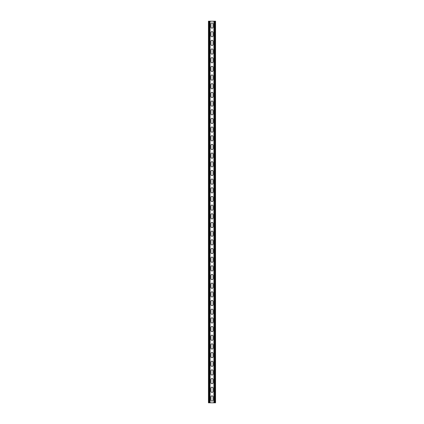 <?xml version="1.0" encoding="UTF-8"?>
<svg xmlns="http://www.w3.org/2000/svg" width="424" height="424" viewBox="0 0 424 424"><rect width="100%" height="100%" fill="white"/><g stroke="black" fill="none" stroke-linecap="round" stroke-linejoin="round"><path stroke-width="0.64" d="M210.092 21.2L210.092 402.8L213.908 402.8L213.908 21.2L209.44 21.2L209.44 402.8L210.092 402.8M210.913 396.944A1.087 1.087 0 0 1 212 395.862A1.087 1.087 0 0 1 213.087 396.944A1.087 1.087 0 0 0 212 395.862A1.087 1.087 0 0 0 210.913 396.944L210.913 399.98A1.087 1.087 0 0 0 212 401.067A1.087 1.087 0 0 0 213.087 399.98L213.087 396.944M213.087 399.98A1.087 1.087 0 0 1 212 401.067A1.087 1.087 0 0 1 210.913 399.98M210.913 388.273A1.087 1.087 0 0 1 212 387.192A1.087 1.087 0 0 1 213.087 388.273A1.087 1.087 0 0 0 212 387.192A1.087 1.087 0 0 0 210.913 388.273L210.913 391.31A1.087 1.087 0 0 0 212 392.391A1.087 1.087 0 0 0 213.087 391.31L213.087 388.273M213.087 391.31A1.087 1.087 0 0 1 212 392.391A1.087 1.087 0 0 1 210.913 391.31M210.913 223.49A1.087 1.087 0 0 1 212 222.409A1.087 1.087 0 0 1 213.087 223.49A1.087 1.087 0 0 0 212 222.409A1.087 1.087 0 0 0 210.913 223.49L210.913 226.527A1.087 1.087 0 0 0 212 227.608A1.087 1.087 0 0 0 213.087 226.527L213.087 223.49M213.087 226.527A1.087 1.087 0 0 1 212 227.608A1.087 1.087 0 0 1 210.913 226.527M210.913 214.82A1.087 1.087 0 0 1 212 213.733A1.087 1.087 0 0 1 213.087 214.82A1.087 1.087 0 0 0 212 213.733A1.087 1.087 0 0 0 210.913 214.82L210.913 217.857A1.087 1.087 0 0 0 212 218.938A1.087 1.087 0 0 0 213.087 217.857L213.087 214.82M213.087 217.857A1.087 1.087 0 0 1 212 218.938A1.087 1.087 0 0 1 210.913 217.857M210.913 232.167A1.087 1.087 0 0 1 212 231.08A1.087 1.087 0 0 1 213.087 232.167A1.087 1.087 0 0 0 212 231.08A1.087 1.087 0 0 0 210.913 232.167L210.913 235.198A1.087 1.087 0 0 0 212 236.285A1.087 1.087 0 0 0 213.087 235.198L213.087 232.167M213.087 235.198A1.087 1.087 0 0 1 212 236.285A1.087 1.087 0 0 1 210.913 235.198M210.913 240.837A1.087 1.087 0 0 1 212 239.751A1.087 1.087 0 0 1 213.087 240.837A1.087 1.087 0 0 0 212 239.751A1.087 1.087 0 0 0 210.913 240.837L210.913 243.874A1.087 1.087 0 0 0 212 244.955A1.087 1.087 0 0 0 213.087 243.874L213.087 240.837M213.087 243.874A1.087 1.087 0 0 1 212 244.955A1.087 1.087 0 0 1 210.913 243.874M210.913 249.508A1.087 1.087 0 0 1 212 248.427A1.087 1.087 0 0 1 213.087 249.508A1.087 1.087 0 0 0 212 248.427A1.087 1.087 0 0 0 210.913 249.508L210.913 252.545A1.087 1.087 0 0 0 212 253.632A1.087 1.087 0 0 0 213.087 252.545L213.087 249.508M213.087 252.545A1.087 1.087 0 0 1 212 253.632A1.087 1.087 0 0 1 210.913 252.545M210.913 258.184A1.087 1.087 0 0 1 212 257.098A1.087 1.087 0 0 1 213.087 258.184A1.087 1.087 0 0 0 212 257.098A1.087 1.087 0 0 0 210.913 258.184L210.913 261.216A1.087 1.087 0 0 0 212 262.302A1.087 1.087 0 0 0 213.087 261.216L213.087 258.184M213.087 261.216A1.087 1.087 0 0 1 212 262.302A1.087 1.087 0 0 1 210.913 261.216M210.913 266.855A1.087 1.087 0 0 1 212 265.769A1.087 1.087 0 0 1 213.087 266.855A1.087 1.087 0 0 0 212 265.769A1.087 1.087 0 0 0 210.913 266.855L210.913 269.892A1.087 1.087 0 0 0 212 270.973A1.087 1.087 0 0 0 213.087 269.892L213.087 266.855M213.087 269.892A1.087 1.087 0 0 1 212 270.973A1.087 1.087 0 0 1 210.913 269.892M210.913 275.526A1.087 1.087 0 0 1 212 274.445A1.087 1.087 0 0 1 213.087 275.526A1.087 1.087 0 0 0 212 274.445A1.087 1.087 0 0 0 210.913 275.526L210.913 278.563A1.087 1.087 0 0 0 212 279.649A1.087 1.087 0 0 0 213.087 278.563L213.087 275.526M213.087 278.563A1.087 1.087 0 0 1 212 279.649A1.087 1.087 0 0 1 210.913 278.563M210.913 284.202A1.087 1.087 0 0 1 212 283.115A1.087 1.087 0 0 1 213.087 284.202A1.087 1.087 0 0 0 212 283.115A1.087 1.087 0 0 0 210.913 284.202L210.913 287.234A1.087 1.087 0 0 0 212 288.32A1.087 1.087 0 0 0 213.087 287.234L213.087 284.202M213.087 287.234A1.087 1.087 0 0 1 212 288.32A1.087 1.087 0 0 1 210.913 287.234M210.913 292.873A1.087 1.087 0 0 1 212 291.791A1.087 1.087 0 0 1 213.087 292.873A1.087 1.087 0 0 0 212 291.791A1.087 1.087 0 0 0 210.913 292.873L210.913 295.91A1.087 1.087 0 0 0 212 296.991A1.087 1.087 0 0 0 213.087 295.91L213.087 292.873M213.087 295.91A1.087 1.087 0 0 1 212 296.991A1.087 1.087 0 0 1 210.913 295.91M210.913 301.544A1.087 1.087 0 0 1 212 300.462A1.087 1.087 0 0 1 213.087 301.544A1.087 1.087 0 0 0 212 300.462A1.087 1.087 0 0 0 210.913 301.544L210.913 304.58A1.087 1.087 0 0 0 212 305.667A1.087 1.087 0 0 0 213.087 304.58L213.087 301.544M213.087 304.58A1.087 1.087 0 0 1 212 305.667A1.087 1.087 0 0 1 210.913 304.58M210.913 310.22A1.087 1.087 0 0 1 212 309.133A1.087 1.087 0 0 1 213.087 310.22A1.087 1.087 0 0 0 212 309.133A1.087 1.087 0 0 0 210.913 310.22L210.913 313.257A1.087 1.087 0 0 0 212 314.338A1.087 1.087 0 0 0 213.087 313.257L213.087 310.22M213.087 313.257A1.087 1.087 0 0 1 212 314.338A1.087 1.087 0 0 1 210.913 313.257M210.913 318.89A1.087 1.087 0 0 1 212 317.809A1.087 1.087 0 0 1 213.087 318.89A1.087 1.087 0 0 0 212 317.809A1.087 1.087 0 0 0 210.913 318.89L210.913 321.927A1.087 1.087 0 0 0 212 323.009A1.087 1.087 0 0 0 213.087 321.927L213.087 318.89M213.087 321.927A1.087 1.087 0 0 1 212 323.009A1.087 1.087 0 0 1 210.913 321.927M210.913 327.567A1.087 1.087 0 0 1 212 326.48A1.087 1.087 0 0 1 213.087 327.567A1.087 1.087 0 0 0 212 326.48A1.087 1.087 0 0 0 210.913 327.567L210.913 330.598A1.087 1.087 0 0 0 212 331.685A1.087 1.087 0 0 0 213.087 330.598L213.087 327.567M213.087 330.598A1.087 1.087 0 0 1 212 331.685A1.087 1.087 0 0 1 210.913 330.598M210.913 336.237A1.087 1.087 0 0 1 212 335.151A1.087 1.087 0 0 1 213.087 336.237A1.087 1.087 0 0 0 212 335.151A1.087 1.087 0 0 0 210.913 336.237L210.913 339.274A1.087 1.087 0 0 0 212 340.355A1.087 1.087 0 0 0 213.087 339.274L213.087 336.237M213.087 339.274A1.087 1.087 0 0 1 212 340.355A1.087 1.087 0 0 1 210.913 339.274M210.913 344.908A1.087 1.087 0 0 1 212 343.827A1.087 1.087 0 0 1 213.087 344.908A1.087 1.087 0 0 0 212 343.827A1.087 1.087 0 0 0 210.913 344.908L210.913 347.945A1.087 1.087 0 0 0 212 349.031A1.087 1.087 0 0 0 213.087 347.945L213.087 344.908M213.087 347.945A1.087 1.087 0 0 1 212 349.031A1.087 1.087 0 0 1 210.913 347.945M210.913 353.584A1.087 1.087 0 0 1 212 352.498A1.087 1.087 0 0 1 213.087 353.584A1.087 1.087 0 0 0 212 352.498A1.087 1.087 0 0 0 210.913 353.584L210.913 356.616A1.087 1.087 0 0 0 212 357.702A1.087 1.087 0 0 0 213.087 356.616L213.087 353.584M213.087 356.616A1.087 1.087 0 0 1 212 357.702A1.087 1.087 0 0 1 210.913 356.616M210.913 362.255A1.087 1.087 0 0 1 212 361.169A1.087 1.087 0 0 1 213.087 362.255A1.087 1.087 0 0 0 212 361.169A1.087 1.087 0 0 0 210.913 362.255L210.913 365.292A1.087 1.087 0 0 0 212 366.373A1.087 1.087 0 0 0 213.087 365.292L213.087 362.255M213.087 365.292A1.087 1.087 0 0 1 212 366.373A1.087 1.087 0 0 1 210.913 365.292M210.913 370.926A1.087 1.087 0 0 1 212 369.845A1.087 1.087 0 0 1 213.087 370.926A1.087 1.087 0 0 0 212 369.845A1.087 1.087 0 0 0 210.913 370.926L210.913 373.963A1.087 1.087 0 0 0 212 375.049A1.087 1.087 0 0 0 213.087 373.963L213.087 370.926M213.087 373.963A1.087 1.087 0 0 1 212 375.049A1.087 1.087 0 0 1 210.913 373.963M210.913 379.602A1.087 1.087 0 0 1 212 378.515A1.087 1.087 0 0 1 213.087 379.602A1.087 1.087 0 0 0 212 378.515A1.087 1.087 0 0 0 210.913 379.602L210.913 382.634A1.087 1.087 0 0 0 212 383.72A1.087 1.087 0 0 0 213.087 382.634L213.087 379.602M213.087 382.634A1.087 1.087 0 0 1 212 383.72A1.087 1.087 0 0 1 210.913 382.634M210.913 27.056A1.087 1.087 0 0 0 212 28.138A1.087 1.087 0 0 0 213.087 27.056A1.087 1.087 0 0 1 212 28.138A1.087 1.087 0 0 1 210.913 27.056L210.913 24.02A1.087 1.087 0 0 1 212 22.933A1.087 1.087 0 0 1 213.087 24.02A1.087 1.087 0 0 0 212 22.933A1.087 1.087 0 0 0 210.913 24.02M213.087 24.02L213.087 27.056M210.913 35.727A1.087 1.087 0 0 0 212 36.809A1.087 1.087 0 0 0 213.087 35.727A1.087 1.087 0 0 1 212 36.809A1.087 1.087 0 0 1 210.913 35.727L210.913 32.69A1.087 1.087 0 0 1 212 31.609A1.087 1.087 0 0 1 213.087 32.69A1.087 1.087 0 0 0 212 31.609A1.087 1.087 0 0 0 210.913 32.69M213.087 32.69L213.087 35.727M210.913 200.51A1.087 1.087 0 0 0 212 201.591A1.087 1.087 0 0 0 213.087 200.51A1.087 1.087 0 0 1 212 201.591A1.087 1.087 0 0 1 210.913 200.51L210.913 197.473A1.087 1.087 0 0 1 212 196.392A1.087 1.087 0 0 1 213.087 197.473A1.087 1.087 0 0 0 212 196.392A1.087 1.087 0 0 0 210.913 197.473M213.087 197.473L213.087 200.51M210.913 209.18A1.087 1.087 0 0 0 212 210.267A1.087 1.087 0 0 0 213.087 209.18A1.087 1.087 0 0 1 212 210.267A1.087 1.087 0 0 1 210.913 209.18L210.913 206.144A1.087 1.087 0 0 1 212 205.062A1.087 1.087 0 0 1 213.087 206.144A1.087 1.087 0 0 0 212 205.062A1.087 1.087 0 0 0 210.913 206.144M213.087 206.144L213.087 209.18M210.913 191.834A1.087 1.087 0 0 0 212 192.92A1.087 1.087 0 0 0 213.087 191.834A1.087 1.087 0 0 1 212 192.92A1.087 1.087 0 0 1 210.913 191.834L210.913 188.802A1.087 1.087 0 0 1 212 187.715A1.087 1.087 0 0 1 213.087 188.802A1.087 1.087 0 0 0 212 187.715A1.087 1.087 0 0 0 210.913 188.802M213.087 188.802L213.087 191.834M210.913 183.163A1.087 1.087 0 0 0 212 184.249A1.087 1.087 0 0 0 213.087 183.163A1.087 1.087 0 0 1 212 184.249A1.087 1.087 0 0 1 210.913 183.163L210.913 180.126A1.087 1.087 0 0 1 212 179.045A1.087 1.087 0 0 1 213.087 180.126A1.087 1.087 0 0 0 212 179.045A1.087 1.087 0 0 0 210.913 180.126M213.087 180.126L213.087 183.163M210.913 174.492A1.087 1.087 0 0 0 212 175.573A1.087 1.087 0 0 0 213.087 174.492A1.087 1.087 0 0 1 212 175.573A1.087 1.087 0 0 1 210.913 174.492L210.913 171.455A1.087 1.087 0 0 1 212 170.369A1.087 1.087 0 0 1 213.087 171.455A1.087 1.087 0 0 0 212 170.369A1.087 1.087 0 0 0 210.913 171.455M213.087 171.455L213.087 174.492M210.913 165.816A1.087 1.087 0 0 0 212 166.902A1.087 1.087 0 0 0 213.087 165.816A1.087 1.087 0 0 1 212 166.902A1.087 1.087 0 0 1 210.913 165.816L210.913 162.784A1.087 1.087 0 0 1 212 161.698A1.087 1.087 0 0 1 213.087 162.784A1.087 1.087 0 0 0 212 161.698A1.087 1.087 0 0 0 210.913 162.784M213.087 162.784L213.087 165.816M210.913 157.145A1.087 1.087 0 0 0 212 158.232A1.087 1.087 0 0 0 213.087 157.145A1.087 1.087 0 0 1 212 158.232A1.087 1.087 0 0 1 210.913 157.145L210.913 154.108A1.087 1.087 0 0 1 212 153.027A1.087 1.087 0 0 1 213.087 154.108A1.087 1.087 0 0 0 212 153.027A1.087 1.087 0 0 0 210.913 154.108M213.087 154.108L213.087 157.145M210.913 148.474A1.087 1.087 0 0 0 212 149.555A1.087 1.087 0 0 0 213.087 148.474A1.087 1.087 0 0 1 212 149.555A1.087 1.087 0 0 1 210.913 148.474L210.913 145.437A1.087 1.087 0 0 1 212 144.351A1.087 1.087 0 0 1 213.087 145.437A1.087 1.087 0 0 0 212 144.351A1.087 1.087 0 0 0 210.913 145.437M213.087 145.437L213.087 148.474M210.913 139.798A1.087 1.087 0 0 0 212 140.885A1.087 1.087 0 0 0 213.087 139.798A1.087 1.087 0 0 1 212 140.885A1.087 1.087 0 0 1 210.913 139.798L210.913 136.767A1.087 1.087 0 0 1 212 135.68A1.087 1.087 0 0 1 213.087 136.767A1.087 1.087 0 0 0 212 135.68A1.087 1.087 0 0 0 210.913 136.767M213.087 136.767L213.087 139.798M210.913 131.127A1.087 1.087 0 0 0 212 132.208A1.087 1.087 0 0 0 213.087 131.127A1.087 1.087 0 0 1 212 132.208A1.087 1.087 0 0 1 210.913 131.127L210.913 128.09A1.087 1.087 0 0 1 212 127.009A1.087 1.087 0 0 1 213.087 128.09A1.087 1.087 0 0 0 212 127.009A1.087 1.087 0 0 0 210.913 128.09M213.087 128.09L213.087 131.127M210.913 122.457A1.087 1.087 0 0 0 212 123.538A1.087 1.087 0 0 0 213.087 122.457A1.087 1.087 0 0 1 212 123.538A1.087 1.087 0 0 1 210.913 122.457L210.913 119.42A1.087 1.087 0 0 1 212 118.333A1.087 1.087 0 0 1 213.087 119.42A1.087 1.087 0 0 0 212 118.333A1.087 1.087 0 0 0 210.913 119.42M213.087 119.42L213.087 122.457M210.913 113.78A1.087 1.087 0 0 0 212 114.867A1.087 1.087 0 0 0 213.087 113.78A1.087 1.087 0 0 1 212 114.867A1.087 1.087 0 0 1 210.913 113.78L210.913 110.743A1.087 1.087 0 0 1 212 109.662A1.087 1.087 0 0 1 213.087 110.743A1.087 1.087 0 0 0 212 109.662A1.087 1.087 0 0 0 210.913 110.743M213.087 110.743L213.087 113.78M210.913 105.11A1.087 1.087 0 0 0 212 106.191A1.087 1.087 0 0 0 213.087 105.11A1.087 1.087 0 0 1 212 106.191A1.087 1.087 0 0 1 210.913 105.11L210.913 102.073A1.087 1.087 0 0 1 212 100.992A1.087 1.087 0 0 1 213.087 102.073A1.087 1.087 0 0 0 212 100.992A1.087 1.087 0 0 0 210.913 102.073M213.087 102.073L213.087 105.11M210.913 96.433A1.087 1.087 0 0 0 212 97.52A1.087 1.087 0 0 0 213.087 96.433A1.087 1.087 0 0 1 212 97.52A1.087 1.087 0 0 1 210.913 96.433L210.913 93.402A1.087 1.087 0 0 1 212 92.315A1.087 1.087 0 0 1 213.087 93.402A1.087 1.087 0 0 0 212 92.315A1.087 1.087 0 0 0 210.913 93.402M213.087 93.402L213.087 96.433M210.913 87.763A1.087 1.087 0 0 0 212 88.849A1.087 1.087 0 0 0 213.087 87.763A1.087 1.087 0 0 1 212 88.849A1.087 1.087 0 0 1 210.913 87.763L210.913 84.726A1.087 1.087 0 0 1 212 83.645A1.087 1.087 0 0 1 213.087 84.726A1.087 1.087 0 0 0 212 83.645A1.087 1.087 0 0 0 210.913 84.726M213.087 84.726L213.087 87.763M210.913 79.092A1.087 1.087 0 0 0 212 80.173A1.087 1.087 0 0 0 213.087 79.092A1.087 1.087 0 0 1 212 80.173A1.087 1.087 0 0 1 210.913 79.092L210.913 76.055A1.087 1.087 0 0 1 212 74.968A1.087 1.087 0 0 1 213.087 76.055A1.087 1.087 0 0 0 212 74.968A1.087 1.087 0 0 0 210.913 76.055M213.087 76.055L213.087 79.092M210.913 70.416A1.087 1.087 0 0 0 212 71.502A1.087 1.087 0 0 0 213.087 70.416A1.087 1.087 0 0 1 212 71.502A1.087 1.087 0 0 1 210.913 70.416L210.913 67.384A1.087 1.087 0 0 1 212 66.298A1.087 1.087 0 0 1 213.087 67.384A1.087 1.087 0 0 0 212 66.298A1.087 1.087 0 0 0 210.913 67.384M213.087 67.384L213.087 70.416M210.913 61.745A1.087 1.087 0 0 0 212 62.831A1.087 1.087 0 0 0 213.087 61.745A1.087 1.087 0 0 1 212 62.831A1.087 1.087 0 0 1 210.913 61.745L210.913 58.708A1.087 1.087 0 0 1 212 57.627A1.087 1.087 0 0 1 213.087 58.708A1.087 1.087 0 0 0 212 57.627A1.087 1.087 0 0 0 210.913 58.708M213.087 58.708L213.087 61.745M210.913 53.074A1.087 1.087 0 0 0 212 54.155A1.087 1.087 0 0 0 213.087 53.074A1.087 1.087 0 0 1 212 54.155A1.087 1.087 0 0 1 210.913 53.074L210.913 50.037A1.087 1.087 0 0 1 212 48.951A1.087 1.087 0 0 1 213.087 50.037A1.087 1.087 0 0 0 212 48.951A1.087 1.087 0 0 0 210.913 50.037M213.087 50.037L213.087 53.074M210.913 44.398A1.087 1.087 0 0 0 212 45.485A1.087 1.087 0 0 0 213.087 44.398A1.087 1.087 0 0 1 212 45.485A1.087 1.087 0 0 1 210.913 44.398L210.913 41.367A1.087 1.087 0 0 1 212 40.28A1.087 1.087 0 0 1 213.087 41.367A1.087 1.087 0 0 0 212 40.28A1.087 1.087 0 0 0 210.913 41.367M213.087 41.367L213.087 44.398M209.44 21.2L208.444 21.2L208.444 402.8L209.44 402.8M213.908 21.2L215.556 21.2L215.556 402.8L213.908 402.8M209.096 21.2L209.096 402.8M214.904 21.2L214.904 402.8M214.56 21.2L214.56 402.8"/></g></svg>
